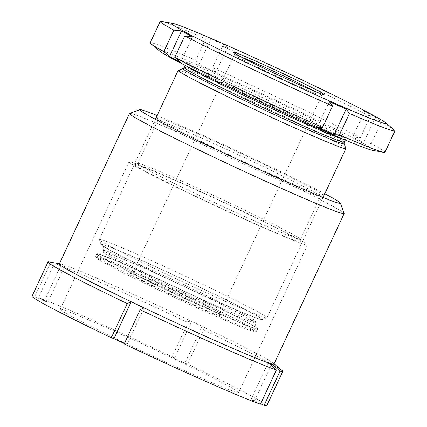 <?xml version="1.0" encoding="UTF-8"?>
<svg xmlns="http://www.w3.org/2000/svg" width="427" height="427" viewBox="0 0 427 427"><rect width="100%" height="100%" fill="white"/><g stroke="black" fill="none" stroke-linecap="round" stroke-linejoin="round"><path stroke-width="0.32" stroke-dasharray="2.13 1.6" d="M324.803 193.741A110.641 3.763 25 0 0 267.201 165.137A110.641 3.763 25 0 0 157.12 115.546M129.611 113.411A118.412 4.024 -155 0 1 265.818 172.786A118.412 4.024 -155 0 1 344.119 213.441M262.621 163.68A91.954 3.128 -155 0 1 323.335 195.449A91.954 3.128 -155 0 1 217.556 149.343A91.954 3.128 -155 0 1 156.752 117.767A91.954 3.128 -155 0 1 262.621 163.68M217.162 151.526A89.734 3.053 25 0 0 320.389 196.521A89.734 3.053 25 0 0 320.48 196.447A89.734 3.053 25 0 0 261.137 165.521A89.734 3.053 25 0 0 157.825 120.601A89.734 3.053 25 0 0 157.825 120.718A89.734 3.053 25 0 0 217.162 151.526M195.678 196.265A91.954 3.128 25 0 0 301.542 242.178A91.954 3.128 25 0 0 240.737 210.607A91.954 3.128 25 0 0 134.959 164.502A91.954 3.128 25 0 0 195.678 196.265M241.132 208.424A89.734 3.053 -155 0 1 300.469 239.232A89.734 3.053 -155 0 1 300.475 239.35A89.734 3.053 -155 0 1 197.157 194.429A89.734 3.053 -155 0 1 137.82 163.504A89.734 3.053 -155 0 1 137.91 163.429A89.734 3.053 -155 0 1 241.132 208.424M194.088 195.763A98.429 3.347 25 0 0 307.419 245.034A98.429 3.347 25 0 0 242.328 211.114A98.429 3.347 25 0 0 128.997 161.838A98.429 3.347 25 0 0 194.088 195.763M125.319 343.239A98.429 3.347 25 0 0 238.645 392.514A98.429 3.347 25 0 0 173.554 358.589A98.429 3.347 25 0 0 60.228 309.319A98.429 3.347 25 0 0 125.319 343.239M273.947 364.087A118.412 4.024 25 0 0 273.296 363.222A118.412 4.024 25 0 0 195.646 323.276A118.412 4.024 25 0 0 63.292 264.724A118.412 4.024 25 0 0 60.394 263.945A118.412 4.024 25 0 0 59.31 264.003M282.039 370.524A129.514 4.403 25 0 0 203.514 329.906L187.576 364.082L184.912 363.233L202.078 326.415L203.514 329.906M266.816 405.65A129.514 4.403 25 0 0 187.576 364.082M260.465 404.193L250.959 399.656L268.124 362.843M124.214 343.916L126.883 344.765L124.374 343.57M34.784 296.482L44.285 301.019L47.915 302.172L65.08 265.359L61.456 264.206L50.722 262.306L34.784 296.482A129.514 4.403 25 0 0 32.057 296.178M202.078 326.415L189.161 320.25L190.597 323.741L174.659 357.917A129.514 4.403 25 0 0 38.409 297.635L47.915 302.172M174.659 357.917L171.99 357.068L184.912 363.233M260.683 403.723L254.588 400.814L250.959 399.656M190.597 323.741A129.514 4.403 25 0 0 54.346 263.459L38.409 297.635M50.722 262.306A129.514 4.403 25 0 0 49.18 261.943M65.08 265.359L54.346 263.459M126.883 344.765L144.048 307.952M44.285 301.019L61.456 264.206M171.99 357.068L189.161 320.25M254.588 400.814L271.092 365.416M108.885 265.359A87.7 2.984 -155 0 1 96.182 257.721A87.7 2.984 -155 0 1 152.492 280.731A87.7 2.984 -155 0 1 242.44 323.981A87.7 2.984 -155 0 1 255.058 331.806A87.7 2.984 -155 0 1 196.233 307.429A87.7 2.984 -155 0 1 108.885 265.359M243.758 323.346A88.811 3.021 25 0 0 153.982 280.149A88.811 3.021 25 0 0 95.643 256.136A88.811 3.021 25 0 0 95.648 256.248A88.811 3.021 25 0 0 108.511 263.982A88.811 3.021 25 0 0 196.964 306.586A88.811 3.021 25 0 0 256.531 331.272A88.811 3.021 25 0 0 256.622 331.197A88.811 3.021 25 0 0 243.758 323.346M241.447 57.111A48.107 1.633 25 0 0 234.439 54.8A48.107 1.633 25 0 0 234.439 54.864A48.107 1.633 25 0 0 241.41 59.054A48.107 1.633 25 0 0 289.319 82.128A48.107 1.633 25 0 0 321.59 95.499A48.107 1.633 25 0 0 321.638 95.461A48.107 1.633 25 0 0 315.361 91.575M137.627 277.977A49.954 1.697 25 0 0 188.862 302.61A49.954 1.697 25 0 0 220.935 315.718A49.954 1.697 25 0 0 213.703 311.368A49.954 1.697 25 0 0 163.947 287.403A49.954 1.697 25 0 0 130.438 273.52A49.954 1.697 25 0 0 137.627 277.977M213.073 309.073A48.107 1.633 -155 0 1 220.044 313.263A48.107 1.633 -155 0 1 220.044 313.327A48.107 1.633 -155 0 1 188.446 300.32A48.107 1.633 -155 0 1 139.816 276.92A48.107 1.633 -155 0 1 132.845 272.666A48.107 1.633 -155 0 1 132.898 272.629A48.107 1.633 -155 0 1 165.164 285.999A48.107 1.633 -155 0 1 213.073 309.073M345.859 148.463A92.51 3.144 25 0 0 332.457 140.403A92.51 3.144 25 0 0 240.316 96.027A92.51 3.144 25 0 0 178.267 70.316M253.601 309.522A92.51 3.144 25 0 0 160.082 264.521A92.51 3.144 25 0 0 99.315 239.504A92.51 3.144 25 0 0 99.32 239.627A92.51 3.144 25 0 0 112.717 247.681A92.51 3.144 25 0 0 204.859 292.057A92.51 3.144 25 0 0 266.907 317.773A92.51 3.144 25 0 0 266.998 317.699A92.51 3.144 25 0 0 253.601 309.522M249.219 311.635A88.811 3.021 25 0 0 158.129 267.841A88.811 3.021 25 0 0 101.108 244.538A88.811 3.021 25 0 0 113.972 252.272A88.811 3.021 25 0 0 202.425 294.87A88.811 3.021 25 0 0 261.991 319.556A88.811 3.021 25 0 0 249.219 311.635M244.842 321.019A88.811 3.021 25 0 0 155.065 277.822A88.811 3.021 25 0 0 96.732 253.803A88.811 3.021 25 0 0 109.595 261.655A88.811 3.021 25 0 0 199.372 304.857A88.811 3.021 25 0 0 257.705 328.87A88.811 3.021 25 0 0 244.842 321.019M370.358 116.384L360.367 137.809L352.697 136.998L363.617 142.783L375.584 117.115L364.669 111.33L370.358 116.384A129.514 4.403 25 0 0 222.563 46.244L212.571 67.669L215.897 72.078L227.869 46.41L222.563 46.244M227.869 46.41L210.959 38.99L205.659 38.825A129.514 4.403 25 0 0 161.369 21.35M372.547 150.368A118.412 4.024 25 0 0 356.481 139.842A118.412 4.024 25 0 0 230.276 79.299A118.412 4.024 25 0 0 159.65 51.096M205.659 38.825L195.667 60.25A129.514 4.403 25 0 0 150.192 42.839M195.667 60.25L198.993 64.658L215.897 72.078M360.367 137.809A129.514 4.403 25 0 0 212.571 67.669M384.951 152.311A129.514 4.403 25 0 0 371.287 143.595L363.617 142.783M394.228 129.936A129.514 4.403 25 0 0 381.274 122.165L371.287 143.595M375.584 117.115L381.274 122.165M317.266 127.315L329.238 101.647M352.697 136.998L364.669 111.33M198.993 64.658L210.959 38.99M180.466 62.395L192.438 36.727M343.959 139.49A88.256 3 25 0 0 345.363 139.576A88.256 3 25 0 0 332.58 131.778A88.256 3 25 0 0 243.363 88.848A88.256 3 25 0 0 185.393 64.984A88.256 3 25 0 0 186.359 66.004M197.423 70.033A90.476 3.074 25 0 0 310.808 123.835A90.476 3.074 25 0 0 335.206 130.507A90.476 3.074 25 0 0 221.826 76.7A90.476 3.074 25 0 0 197.423 70.033M344.189 142.095A88.256 3 25 0 0 331.405 134.297A88.256 3 25 0 0 242.189 91.362A88.256 3 25 0 0 184.218 67.498M344.114 143.68A88.907 3.021 25 0 0 331.235 135.935A88.907 3.021 25 0 0 242.685 93.289A88.907 3.021 25 0 0 183.055 68.576M115.616 257.839A84.183 2.861 25 0 0 200.717 298.788A84.183 2.861 25 0 0 256.019 321.552A84.183 2.861 25 0 0 243.822 314.112A84.183 2.861 25 0 0 158.721 273.163A84.183 2.861 25 0 0 103.425 250.398A84.183 2.861 25 0 0 115.616 257.839M114.11 252.336A88.624 3.016 25 0 0 225.173 305.038A88.624 3.016 25 0 0 249.08 311.571A88.624 3.016 25 0 0 138.012 258.869A88.624 3.016 25 0 0 114.11 252.336M243.198 315.452A84.183 2.861 25 0 0 158.097 274.502A84.183 2.861 25 0 0 102.795 251.738A84.183 2.861 25 0 0 114.991 259.178A84.183 2.861 25 0 0 200.092 300.133A84.183 2.861 25 0 0 255.389 322.892A84.183 2.861 25 0 0 243.198 315.452M109.734 261.719A88.624 3.016 25 0 0 220.796 314.427A88.624 3.016 25 0 0 244.703 320.96A88.624 3.016 25 0 0 133.64 268.252A88.624 3.016 25 0 0 109.734 261.719M320.389 196.521L323.335 195.449M300.469 239.232L301.542 242.178M238.645 392.514L307.419 245.034M300.475 239.35L320.48 196.447M273.296 363.222L274.059 363.857M60.394 263.945L59.417 263.769M137.82 163.504L157.825 120.601M60.228 309.319L128.997 161.838M137.91 163.429L134.959 164.502M157.825 120.718L156.752 117.767M96.182 257.721L95.648 256.248M321.59 95.499L324.045 94.607M220.044 313.263L220.935 315.718M345.165 140.003L347.098 138.396L345.656 138.049C338.926 135.935 324.125 129.787 301.254 119.608C265.578 103.729 218.389 81.199 197.525 70.081C189.898 65.982 185.782 63.591 185.179 62.897L185.195 65.406M99.315 239.504L155.375 119.288M101.108 244.538L99.32 239.627M256.019 321.552C258.207 319.225 259.541 318.409 260.027 319.108C259.926 319.455 252.976 316.781 239.179 311.08L211.168 298.809C176.863 283.432 133.811 262.813 114.313 252.432L102.72 245.749C103.564 245.674 103.798 247.222 103.425 250.398L102.795 251.738C100.585 254.07 99.251 254.887 98.786 254.188L119.186 262.023L149.386 275.26C183.418 290.557 225.323 310.653 244.5 320.858L256.093 327.541C255.325 327.733 255.095 326.185 255.389 322.892L256.019 321.552M95.643 256.136L96.732 253.803M220.044 313.327L321.638 95.461M132.845 272.666L234.439 54.8M256.622 331.197L257.705 328.87M261.991 319.556L266.907 317.773M266.998 317.699L323.058 197.477M132.898 272.629L130.438 273.52M234.439 54.864L233.548 52.409M255.058 331.806L256.531 331.272"/><path stroke-width="0.64" d="M157.12 115.546A110.641 3.763 25 0 0 139.923 109.664A110.641 3.763 25 0 0 212.977 147.886A110.641 3.763 25 0 0 340.362 203.129A110.641 3.763 25 0 0 324.803 193.741M340.362 203.129L344.119 213.441A118.412 4.024 -155 0 1 344.125 213.596A118.412 4.024 -155 0 1 207.794 154.318A118.412 4.024 -155 0 1 129.488 113.507A118.412 4.024 -155 0 1 129.611 113.411L139.923 109.664M129.488 113.507L59.31 264.003A118.412 4.024 25 0 0 137.617 304.814A118.412 4.024 25 0 0 269.965 363.366A118.412 4.024 25 0 0 273.947 364.087L344.125 213.596M276.397 370.017L260.465 404.193A129.514 4.403 25 0 1 124.214 343.916L140.152 309.74A129.514 4.403 25 0 0 276.397 370.017L268.124 362.843L269.965 363.366L271.753 363.996L280.027 371.17A129.514 4.403 25 0 0 282.754 371.474A129.514 4.403 25 0 0 282.039 370.524L274.059 363.857M280.027 371.17L264.089 405.346A129.514 4.403 25 0 0 266.816 405.65L282.754 371.474M124.374 343.57L113.966 338.6L131.132 301.788L144.048 307.952L140.152 309.74M59.417 263.769L49.18 261.943A129.514 4.403 25 0 0 47.995 262.007L32.057 296.178A129.514 4.403 25 0 0 111.298 337.752L113.966 338.6M264.089 405.346L260.683 403.723M47.995 262.007A129.514 4.403 25 0 0 127.23 303.576L111.298 337.752M131.132 301.788L127.23 303.576M271.092 365.416L271.753 363.996M316.855 90.15A49.954 1.697 -155 0 1 324.045 94.607A49.954 1.697 -155 0 1 290.536 80.719A49.954 1.697 -155 0 1 240.78 56.759A49.954 1.697 -155 0 1 233.548 52.409A49.954 1.697 -155 0 1 265.621 65.518A49.954 1.697 -155 0 1 316.855 90.15M315.361 91.575A48.107 1.633 25 0 0 314.667 91.207A48.107 1.633 25 0 0 241.447 57.111M344.114 143.68A88.907 3.021 25 0 1 287.029 120.35A88.907 3.021 25 0 1 195.844 76.508A88.907 3.021 25 0 1 183.055 68.576L178.267 70.316A92.51 3.144 25 0 0 178.176 70.391A92.51 3.144 25 0 0 191.574 78.568A92.51 3.144 25 0 0 285.092 123.568A92.51 3.144 25 0 0 345.859 148.585A92.51 3.144 25 0 0 345.859 148.463L344.114 143.68L344.189 142.095L345.165 140.003M368.981 113.032A118.412 4.024 25 0 0 255.906 58.446A118.412 4.024 25 0 0 172.583 23.352A118.412 4.024 25 0 0 188.654 33.877A118.412 4.024 25 0 0 314.859 94.42A118.412 4.024 25 0 0 385.485 122.629A118.412 4.024 25 0 0 368.981 113.032M172.583 23.352L161.369 21.35A129.514 4.403 25 0 0 160.184 21.414A129.514 4.403 25 0 0 173.848 30.13L163.856 51.555L169.551 56.61L181.518 30.941L173.848 30.13M181.518 30.941L192.438 36.727L184.768 35.916A129.514 4.403 25 0 0 332.564 106.051L322.572 127.476L317.266 127.315L334.176 134.735L346.142 109.066L349.467 113.475A129.514 4.403 25 0 0 394.943 130.886A129.514 4.403 25 0 0 394.228 129.936L385.485 122.629M160.184 21.414L150.192 42.839A129.514 4.403 25 0 0 150.907 43.789L159.65 51.096A118.412 4.024 25 0 0 176.148 60.693A118.412 4.024 25 0 0 289.228 115.279A118.412 4.024 25 0 0 372.547 150.368L383.766 152.375A129.514 4.403 25 0 0 384.951 152.311L394.943 130.886M184.768 35.916L174.776 57.341L180.466 62.395L169.551 56.61M150.907 43.789A129.514 4.403 25 0 0 163.856 51.555M349.467 113.475L339.476 134.9A129.514 4.403 25 0 0 383.766 152.375M339.476 134.9L334.176 134.735M174.776 57.341A129.514 4.403 25 0 0 322.572 127.476M346.142 109.066L329.238 101.647L332.564 106.051M186.359 66.004A88.256 3 25 0 0 198.176 72.782A88.256 3 25 0 0 280.688 112.659A88.256 3 25 0 0 343.959 139.49M183.055 68.576L184.218 67.498A88.256 3 25 0 0 197.002 75.301A88.256 3 25 0 0 286.218 118.231A88.256 3 25 0 0 344.189 142.095M184.218 67.498L185.195 65.406M155.375 119.288L178.176 70.391M323.058 197.477L345.859 148.585"/></g></svg>
